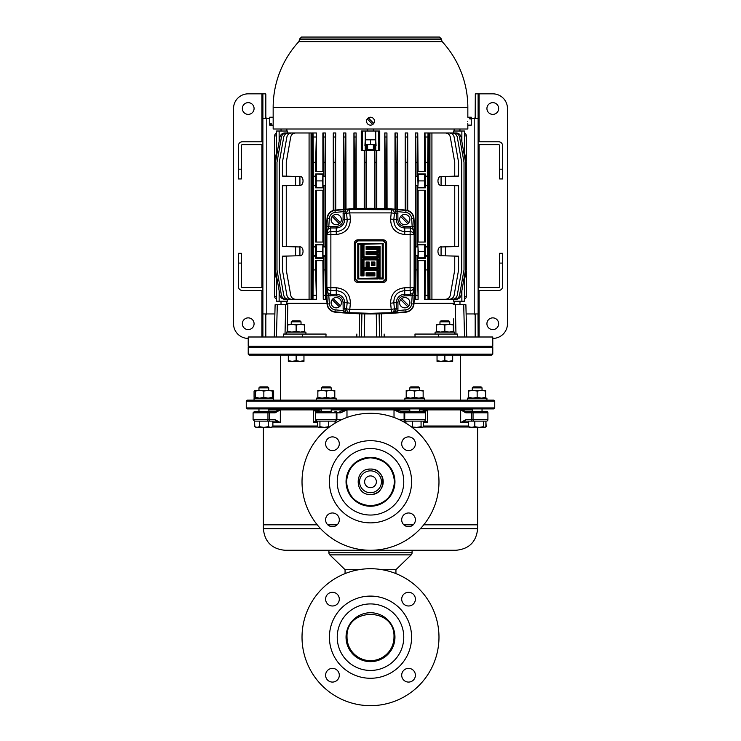 <?xml version="1.0" encoding="UTF-8"?>
<svg xmlns="http://www.w3.org/2000/svg" width="741" height="741" viewBox="0 0 741 741"><rect width="100%" height="100%" fill="white"/><g stroke="black" fill="none" stroke-linecap="round" stroke-linejoin="round"><path stroke-width="1.11" d="M370.5 37.05L439.469 37.05L441.423 39.004L299.577 39.004L301.531 37.05L370.5 37.05M370.5 41.653L298.799 41.653A97.34 97.34 0 0 0 273.16 107.491L467.84 107.491A97.34 97.34 0 0 0 442.201 41.653L370.5 41.653M373.371 144.708L373.371 149.599L367.629 149.599L367.629 144.708M459.957 131.018L459.957 129.008M454.205 131.018L454.205 129.008M373.371 131.018L373.371 129.008M367.629 131.018L367.629 129.008M286.795 131.018L286.795 129.008M281.043 131.018L281.043 129.008M281.015 301.235L281.015 304.708M286.823 301.235L286.823 304.708M459.985 301.235L459.985 304.708M413.987 303.245L454.14 303.245L454.177 304.708L454.177 301.235M415.053 336.998L414.969 334.061L457.586 334.061L457.586 336.998M248.216 346.288L492.784 346.288L492.784 336.998L248.216 336.998L248.216 346.288M332.144 216.474A5.131 5.131 0 0 0 339.332 223.662A5.131 5.131 0 0 0 336.257 214.418A5.131 5.131 0 0 0 332.144 216.474L339.332 223.662M400.631 216.474A5.131 5.131 0 0 0 407.819 223.662A5.131 5.131 0 0 0 404.743 214.418A5.131 5.131 0 0 0 400.631 216.474L407.819 223.662M332.144 299.633A5.131 5.131 0 0 0 339.332 306.82A5.131 5.131 0 0 0 336.257 297.567A5.131 5.131 0 0 0 332.144 299.633L339.332 306.82M400.631 299.633A5.131 5.131 0 0 0 407.819 306.82A5.131 5.131 0 0 0 404.743 297.567A5.131 5.131 0 0 0 400.631 299.633L407.819 306.82M334.951 312.137A348.27 348.27 0 0 0 406.049 312.137A8.809 8.809 0 0 0 413.932 304.023A587.956 587.956 0 0 0 413.932 218.234A8.809 8.809 0 0 0 406.049 210.12A348.27 348.27 0 0 0 334.951 210.12A8.809 8.809 0 0 0 327.068 218.234A587.956 587.956 0 0 0 327.068 304.023A8.809 8.809 0 0 0 334.951 312.137L334.988 311.785A8.447 8.447 0 0 1 327.42 303.995A587.594 587.594 0 0 1 326.874 295.678L326.874 226.579A587.594 587.594 0 0 1 327.42 218.262L327.068 218.234M370.5 117.217L367.23 118.949L372.732 124.451A3.964 3.964 0 0 1 366.536 121.181L366.61 121.959M366.841 122.7L367.203 123.386M374.39 121.95L374.464 121.181A3.964 3.964 0 0 1 372.732 124.451L373.797 123.386M271.206 124.451L271.206 123.414L271.206 124.451L269.733 124.451L269.733 125.146L273.16 125.146L273.16 129.008L467.84 129.008L467.84 125.146L471.267 125.146L471.267 117.217L467.84 117.217L467.84 107.491M467.756 121.181C467.849 126.294 467.849 126.294 467.756 121.181C467.849 116.068 467.849 116.068 467.756 121.181L467.756 121.57M467.84 125.146L467.812 124.368M467.803 123.969L467.784 123.376M273.16 125.146L273.16 107.491M271.206 123.414L269.733 123.414L269.733 117.217L273.16 117.217M425.001 299.281L425.325 269.928L427.687 269.928L428.011 299.281L424.612 299.281L424.612 260.637M417.757 299.281L415.692 299.281L416.016 269.928L417.433 269.928L418.109 299.281L418.109 260.637M415.692 299.281L415.405 271.91M415.405 250.347L415.405 132.972L417.757 132.972L417.433 162.316L416.016 162.316L415.692 132.972M418.109 171.616L417.757 132.972M424.612 171.616L424.612 132.972L428.011 132.972L427.687 162.316L425.325 162.316L425.001 132.972M441.071 185.231L441.071 176.59M441.071 255.664L441.071 247.022M295.594 255.84L295.594 246.846M295.594 185.407L295.594 176.414M445.406 255.84L445.406 246.846M445.406 185.407L445.406 176.414M375.752 131.018L379.744 131.018L379.744 150.58L361.256 150.58L361.256 131.018L365.248 131.018L365.248 139.817L375.752 139.817L375.752 131.018L365.248 131.018M376.78 208.36L376.78 150.58M384.755 208.591L384.755 132.972L386.941 132.972L386.617 162.316L385.2 162.316L384.875 132.972M387.071 208.693L386.941 132.972M394.999 209.166L394.999 132.972L397.213 132.972L396.889 162.316L395.472 162.316L395.148 132.972M397.389 209.342L397.213 132.972M405.216 210.036L405.216 132.972M407.485 132.972L407.161 162.316L405.744 162.316L405.42 132.972L407.485 132.972M407.726 210.463L407.726 132.972M333.274 210.463L333.274 132.972L335.784 132.972L335.256 162.316L333.839 162.316L333.515 132.972M335.784 210.036L335.58 132.972M343.611 209.342L343.611 132.972L345.852 132.972L345.528 162.316L344.111 162.316L343.787 132.972M346.001 209.166L345.852 132.972M353.929 208.693L353.929 132.972L356.125 132.972L355.8 162.316L354.383 162.316L354.059 132.972M356.245 208.591L356.125 132.972M364.22 208.36L364.22 150.58M299.929 255.664L299.929 247.022M299.929 185.231L299.929 176.59M316.388 171.616L316.388 132.972L315.675 162.316L313.313 162.316L313.156 137.011L312.989 132.972L312.517 132.972L312.517 299.281L311.646 299.281L311.646 132.972L312.517 132.972M322.891 171.616L322.891 132.972L325.308 132.972L324.984 162.316L323.567 162.316L323.243 132.972M325.595 250.347L325.308 132.972M325.308 299.281L323.243 299.281L323.567 269.928L324.984 269.928L325.595 299.281L325.595 271.91M323.243 299.281L322.891 260.637M315.999 299.281L312.989 299.281L313.313 269.928L315.675 269.928L316.388 299.281L316.388 260.637M327.013 303.245L286.86 303.245L286.86 301.235M454.14 303.245L454.14 301.235M453.631 299.281L453.631 301.235L461.865 301.235L461.865 290.713M453.631 132.972L453.631 131.018L464.412 131.018L464.412 139.817L464.412 131.018M454.14 131.018L454.14 129.008M286.86 131.018L286.86 129.008M287.369 132.972L287.369 131.018L279.135 131.018L279.135 141.54M287.369 299.281L287.369 301.235L276.588 301.235L276.588 292.436L276.588 301.235M395.175 311.276L392.628 312.739L395.175 311.276L396.333 308.895L397.936 308.895L397.778 312.526L370.5 313.304L343.222 312.526L343.064 302.708A6.808 6.808 0 0 0 336.257 295.9L328.819 295.566A585.649 585.649 0 0 0 329.365 303.847A6.502 6.502 0 0 0 335.182 309.84A345.964 345.964 0 0 0 343.37 310.581L345.482 311.6A1.954 0.991 -89 0 0 346.251 312.674M286.86 303.245L286.832 304.218M287.823 305.301L287.202 332.107M325.947 336.998L326.031 334.061L302.495 334.061L302.495 336.998M356.801 336.998L356.866 334.043M384.134 334.043L384.199 336.998M453.798 332.107L453.492 318.899M464.412 301.235L464.412 292.436L464.412 301.235L461.865 301.235M463.458 281.673L464.412 281.673L464.394 292.436L464.394 286.563M464.412 151.757L464.412 145.69L464.412 150.58L463.458 150.58M276.588 280.496L276.588 286.563L276.588 281.673L277.542 281.673M276.588 131.018L276.588 139.817L276.588 131.018L279.135 131.018M277.542 150.58L276.588 150.58L276.606 139.817L276.606 145.69M374.409 150.58L374.409 145.69L376.085 145.69L375.752 139.817M365.248 139.817L364.915 145.69L367.629 145.69M287.508 318.899L287.767 307.663M346.251 209.583A1.954 0.991 -91 0 0 345.482 210.657L343.37 211.676A345.964 345.964 0 0 0 335.182 212.417A6.502 6.502 0 0 0 329.365 218.4A585.649 585.649 0 0 0 328.819 226.69L336.257 226.357A6.808 6.808 0 0 0 343.064 219.549L343.222 209.731L348.372 209.518L397.778 209.731L397.936 219.549A6.808 6.808 0 0 0 404.743 226.357L412.181 226.69A585.649 585.649 0 0 0 411.635 218.4A6.502 6.502 0 0 0 405.818 212.417A345.964 345.964 0 0 0 397.63 211.676L395.518 210.657A1.954 0.991 91 0 0 394.749 209.583M394.749 312.674A1.954 0.991 89 0 0 395.518 311.6L397.63 310.581A345.964 345.964 0 0 0 405.818 309.84A6.502 6.502 0 0 0 411.635 303.847A585.649 585.649 0 0 0 412.181 295.566L404.743 295.9A6.808 6.808 0 0 0 397.936 302.708L397.936 308.895M354.355 243.243C354.559 241.168 355.699 240.028 357.783 239.815L383.217 239.815C385.301 240.019 386.441 241.168 386.645 243.243L386.645 279.005C386.441 281.089 385.301 282.228 383.217 282.441L357.783 282.441C355.699 282.238 354.559 281.089 354.355 279.005L354.355 243.243L355.134 242.011M350.382 303.217A3.909 0.509 -174.7 0 1 347.177 302.708C347.159 295.483 343.518 291.463 336.257 290.648L330.866 290.648L330.866 287.758L336.257 287.758C345.491 288.814 350.197 293.964 350.382 303.217L349.78 309.358L391.22 309.358L390.618 303.217C390.794 293.973 395.499 288.823 404.743 287.758L410.134 287.758L410.134 234.499L404.743 234.499C395.509 233.443 390.803 228.293 390.618 219.04L391.22 212.899L349.78 212.899L350.382 219.04C350.206 228.284 345.501 233.434 336.257 234.499L330.866 234.499L330.866 287.758L326.976 287.61A3.909 3.205 4.6 0 0 330.866 290.648L330.588 295.9M397.778 209.731A347.918 347.918 0 0 1 406.012 210.472A8.447 8.447 0 0 1 413.58 218.262A587.594 587.594 0 0 1 414.126 226.579L414.126 295.678A587.594 587.594 0 0 1 413.58 303.995L413.932 304.023M357.783 240.862L355.337 243.298L355.337 278.959L357.783 281.395L383.217 281.395L385.663 278.959L385.663 243.298L383.217 240.862L357.783 240.862L357.783 240.343L354.846 243.27L354.846 278.977L357.783 281.913L383.217 281.913L386.154 278.977L385.866 280.246M373.77 123.414L368.268 117.912A3.964 3.964 0 0 1 374.464 121.181M391.044 37.05L398.871 37.05M410.607 37.05L418.433 37.05M381.263 37.05L389.09 37.05M349.956 37.05L342.129 37.05M330.393 37.05L322.567 37.05M359.737 37.05L351.91 37.05M315.675 269.928L315.675 260.637L323.428 260.637L323.428 258.285L315.675 258.285L315.675 256.08L313.313 256.08L313.313 269.928M325.521 255.784L324.984 256.182L324.984 269.928M323.567 269.928L323.567 256.182L324.984 256.182M323.428 187.844L323.428 190.205L315.675 190.205L315.675 242.048L323.428 242.048L323.428 244.41L315.675 244.41L315.675 246.605L313.313 246.605L313.313 185.648L315.675 185.648L315.675 187.844L323.428 187.844L322.854 187.417L322.724 180.906L322.854 174.404L323.428 173.968L315.675 173.968L315.675 185.648M323.567 256.182L322.983 255.747L322.983 246.948L324.984 246.503L325.595 247.022M325.595 185.231L324.984 185.75L324.984 246.503M323.567 246.503L323.567 185.75L324.984 185.75M315.675 176.173L313.313 176.173L313.313 162.316M323.428 173.968L323.428 171.616L315.675 171.616L315.675 162.316M418.017 185.306L415.432 185.306L418.017 185.306L417.433 162.316M415.405 176.59L417.433 176.071M415.479 255.747L418.017 255.747L415.479 255.784M415.405 247.022L416.016 246.503L418.017 246.948L418.017 255.747M417.433 269.928L417.433 256.182M416.016 269.928L416.016 256.182M427.687 269.928L427.687 256.08L425.325 256.08L425.325 258.285L417.572 258.285L418.146 257.849L418.276 251.347L417.572 242.048L425.325 242.048L425.325 190.205L417.572 190.205L418.276 180.906L418.146 174.404L417.572 173.968L425.325 173.968L425.325 176.173L427.687 176.173L427.687 162.316M425.325 269.928L425.325 260.637L417.572 260.637L417.572 258.285M416.016 246.503L416.016 185.75M417.433 246.503L417.433 185.75M417.572 244.41L425.325 244.41L425.325 246.605L427.687 246.605L427.687 185.648L425.325 185.648L425.325 187.844L417.572 187.844M418.109 242.048L418.109 190.205M424.612 242.048L424.612 190.205M417.572 173.968L417.572 171.616L425.325 171.616L425.325 162.316M439.274 299.281L449.305 299.281C451.88 299.077 453.483 297.734 454.122 295.242L458.586 269.928L458.586 256.182L441.803 255.747C436.681 257.127 436.681 245.558 441.803 246.948L458.586 246.503L458.586 185.75L441.803 185.306C436.681 186.695 436.681 175.126 441.803 176.506L454.742 176.173L454.742 162.316L450.278 137.011C449.63 134.519 448.027 133.167 445.461 132.972L431.92 132.972L431.92 299.281L429.937 299.281L429.937 132.972L431.92 132.972M454.742 246.605L454.742 185.648M454.742 176.173L458.586 176.071L458.586 162.316L454.122 137.011C453.483 134.519 451.88 133.167 449.305 132.972L439.274 132.972M309.08 132.972L295.539 132.972C292.973 133.167 291.37 134.519 290.722 137.011L286.258 162.316L286.258 176.173L299.197 176.506C304.319 175.126 304.319 186.695 299.197 185.306L286.258 185.648L286.258 246.605L299.197 246.948C304.319 245.558 304.319 257.127 299.197 255.747L286.258 256.08L286.258 269.928L290.722 295.242C291.37 297.734 292.973 299.077 295.539 299.281L309.08 299.281L309.08 132.972L311.063 132.972L311.063 299.281L309.08 299.281M301.726 132.972L291.695 132.972C289.12 133.167 287.517 134.519 286.878 137.011L282.414 162.316L282.414 176.071L286.258 176.173M299.197 185.306C304.319 186.695 304.319 175.126 299.197 176.506M286.258 246.605L282.414 246.503L282.414 185.75L286.258 185.648M299.197 255.747C304.319 257.127 304.319 245.558 299.197 246.948M301.726 299.281L291.695 299.281C289.12 299.077 287.517 297.734 286.878 295.242L282.414 269.928L282.414 256.182L286.258 256.08M316.388 242.048L316.388 190.205M322.891 242.048L322.891 190.205M464.412 280.496L464.412 296.344L466.376 296.344A2.936 2.936 0 0 1 464.412 299.114A2.936 2.936 0 0 0 466.376 296.344L466.376 275.068L465.376 275.068M276.791 150.58L274.716 162.316L274.716 269.928L276.791 281.673M366.499 208.323L366.499 150.58M374.501 208.323L374.501 150.58M376.419 150.58L376.345 162.316L374.927 162.316L374.853 150.58M376.345 208.351L376.345 162.316M374.927 208.332L374.927 162.316M366.147 150.58L366.073 162.316L364.655 162.316L364.581 150.58M366.073 208.332L366.073 162.316M364.655 208.351L364.655 162.316M466.08 271.058L466.08 161.195M466.376 271.15L466.376 275.068M464.394 145.69L464.412 135.909L466.376 135.909A2.936 2.936 0 0 0 464.412 133.139A2.936 2.936 0 0 1 466.376 135.909L466.376 161.103M276.606 286.563L276.588 296.344L274.624 296.344A2.936 2.936 0 0 0 276.588 299.114A2.936 2.936 0 0 1 274.624 296.344L274.624 135.909A2.936 2.936 0 0 1 276.588 133.139A2.936 2.936 0 0 0 274.624 135.909L276.588 135.909L276.588 151.757M386.617 208.675L386.617 162.316M385.2 208.61L385.2 162.316M396.889 209.305L396.889 162.316M395.472 209.194L395.472 162.316M407.161 210.305L407.161 162.316M405.744 210.092L405.744 162.316M335.256 210.092L335.256 162.316M333.839 210.305L333.839 162.316M345.528 209.194L345.528 162.316M344.111 209.305L344.111 162.316M355.8 208.61L355.8 162.316M354.383 208.675L354.383 162.316M416.016 176.071L416.016 162.316M323.567 185.75L322.983 185.306L322.983 176.506L324.984 176.071L324.984 162.316M324.984 176.071L325.595 176.59M323.567 176.071L323.567 162.316M323.428 258.285L322.854 257.849L322.724 251.347L322.854 244.836L323.428 244.41M428.483 132.972L429.354 132.972L429.354 299.281L428.483 299.281L428.483 132.972L428.011 132.972M427.687 176.173L427.687 185.648M427.687 246.605L427.687 256.08M428.483 299.281L428.011 299.281M312.989 299.281L312.517 299.281M313.313 246.605L313.313 256.08M313.313 176.173L313.313 185.648M312.989 132.972L315.999 132.972M445.406 299.281L452.436 299.281C455.002 299.077 456.613 297.734 457.253 295.242L461.717 269.928L461.717 162.316L457.253 137.011C456.613 134.519 455.002 133.167 452.436 132.972L445.406 132.972M449.704 299.281L454.733 299.281C457.308 299.077 458.911 297.734 459.55 295.242L464.014 269.928L464.014 162.316L459.55 137.011C458.911 134.519 457.308 133.167 454.733 132.972L449.704 132.972M452.482 299.281L456.252 299.281C458.818 299.077 460.42 297.734 461.069 295.242L465.533 269.928L465.533 162.316L461.069 137.011C460.42 134.519 458.818 133.167 456.252 132.972L452.482 132.972M464.209 281.673L466.284 269.928L466.284 162.316L464.209 150.58M431.92 299.281L445.461 299.281C448.027 299.077 449.63 297.734 450.278 295.242L454.742 269.928L454.742 256.08M441.803 255.747C436.681 257.127 436.681 245.558 441.803 246.948M441.803 185.306C436.681 186.695 436.681 175.126 441.803 176.506M288.518 132.972L284.748 132.972C282.182 133.167 280.58 134.519 279.931 137.011L275.467 162.316L275.467 269.928L279.931 295.242C280.58 297.734 282.182 299.077 284.748 299.281L288.518 299.281M291.296 132.972L286.267 132.972C283.692 133.167 282.089 134.519 281.45 137.011L276.986 162.316L276.986 269.928L281.45 295.242C282.089 297.734 283.692 299.077 286.267 299.281L291.296 299.281M295.594 132.972L288.564 132.972C285.998 133.167 284.387 134.519 283.747 137.011L279.283 162.316L279.283 269.928L283.747 295.242C284.387 297.734 285.998 299.077 288.564 299.281L295.594 299.281M366.591 150.58L366.591 145.69M365.461 145.69L365.461 139.817M375.539 145.69L375.539 139.817M373.371 145.69L374.409 145.69M425.325 176.173L425.325 185.648M425.325 246.605L425.325 256.08M425.325 258.285L424.75 257.849L424.621 251.347L424.75 244.836L425.325 244.41M418.146 257.849L424.75 257.849M418.146 244.836L424.75 244.836M418.276 251.347L424.621 251.347M425.325 187.844L424.75 187.417L424.621 180.906L424.75 174.404L425.325 173.968M418.146 187.417L424.75 187.417M418.146 174.404L424.75 174.404M418.276 180.906L424.621 180.906M322.854 174.404L315.675 173.968M322.854 187.417L316.25 187.417L316.25 174.404M315.675 187.844L316.25 187.417M322.724 180.906L316.379 180.906M315.675 246.605L315.675 256.08M315.675 258.285L316.25 257.849L316.379 251.347L316.25 244.836L315.675 244.41M322.854 244.836L316.25 244.836M322.854 257.849L316.25 257.849M322.724 251.347L316.379 251.347M367.203 118.986L366.841 119.662M273.197 118.384L273.216 118.986M273.225 119.718L273.216 123.386M269.733 123.414L269.733 124.451M469.794 118.949L469.794 117.912L469.794 118.949L471.267 118.949M469.794 117.912L471.267 117.912M366.536 121.181A3.964 3.964 0 0 1 368.268 117.912M386.645 279.005L386.154 278.977L386.154 243.27L383.217 240.343L383.866 240.408M386.005 242.363L386.645 243.243M383.217 240.862L383.217 240.343L357.783 240.343L357.783 239.815M357.783 282.441L357.134 281.849M354.995 279.894L355.337 278.959M363.979 275.874L360.913 275.874L361.895 274.855L362.997 274.855L362.997 269.65L378.003 269.65L378.003 278.959L357.783 278.959L358.274 278.496L358.274 243.761L361.404 243.761L361.404 275.365L363.488 275.365L363.488 270.15L377.512 270.15L377.512 278.496L358.274 278.496L377.021 278.032L377.021 270.65L363.979 270.65L363.979 275.874L363.488 275.365L363.488 270.15L363.979 270.65M378.003 278.959L377.021 278.032M378.003 269.65L377.021 270.65M360.913 275.874L360.913 244.224L361.895 243.298L361.895 274.855M360.913 244.224L358.764 244.224L357.783 243.298L361.895 243.298M373.89 274.855L374.381 275.365L374.381 273.281L366.619 273.281L366.619 275.365L374.381 275.365L374.872 275.874L366.128 275.874L367.11 274.855L373.89 274.855L373.89 273.744L374.872 272.808L374.872 275.874M367.11 253.718L378.003 253.718L378.003 257.812L362.997 257.812L362.997 243.298L383.217 243.298L383.217 278.959L379.596 278.496L379.596 246.892L366.619 246.892L366.619 248.976L377.512 248.976L377.512 252.107L366.619 252.107L366.619 254.191L377.512 254.191L377.512 257.322L363.488 257.322L363.488 243.761L382.726 243.761L382.726 278.496L382.726 243.761L363.979 244.224L363.979 256.831L377.021 256.831L377.021 254.672L366.128 254.672L366.128 251.607L367.11 252.607L367.11 253.718L366.128 254.672M366.128 251.607L377.021 251.607L377.021 249.448L366.128 249.448L366.128 246.382L367.11 248.504L378.003 248.504L378.003 252.607L367.11 252.607M362.997 257.812L363.979 256.831M362.997 243.298L363.979 244.224M366.128 246.382L380.087 246.382L380.087 278.032L379.105 278.959L379.105 247.401L367.11 247.401M366.128 262.045L369.185 262.045L368.212 263.027L367.11 263.027L367.11 268.668L362.997 268.668L362.997 258.924L378.003 258.924L377.512 259.406L377.512 268.186L368.703 268.186L368.703 262.536L366.619 262.536L366.619 268.186L363.488 268.186L363.488 259.406L377.512 259.406L377.021 259.896L363.979 259.896L363.979 267.714L366.128 267.714L366.128 262.045L366.619 262.536L366.619 268.186L366.128 267.714M362.997 268.668L363.979 267.714M369.185 262.045L369.185 267.714L368.212 268.668L368.212 263.027M369.185 267.714L377.021 267.714L378.003 268.668L368.212 268.668M371.834 265.065L372.315 264.565L374.381 265.065L374.381 262.536L371.834 262.536L371.834 265.065L371.343 262.045L374.872 262.045L374.872 265.556L371.343 265.556L371.834 265.065L374.872 265.556M410.412 295.9L410.134 290.648L404.743 290.648C397.472 291.463 393.832 295.483 393.823 302.708L396.333 302.708A8.41 8.41 0 0 1 404.743 294.297L410.412 294.297C412.922 293.649 414.163 291.982 414.154 289.277L412.181 295.566L414.126 295.678M397.936 213.362L394.425 213.482L393.823 219.549C393.841 226.774 397.482 230.794 404.743 231.609L404.743 227.959A8.41 8.41 0 0 1 396.333 219.549L396.333 213.362L395.175 210.981M336.257 234.499L336.257 227.959L330.588 227.959L330.866 231.609L336.257 231.609C343.528 230.784 347.168 226.765 347.177 219.549A3.909 0.509 -5.3 0 1 350.382 219.04M408.856 305.783L401.668 298.595M340.369 305.783L333.181 298.595M408.856 222.624L401.668 215.436M340.369 222.624L333.181 215.436M453.159 304.708L455.298 304.708L455.974 334.061M464.551 336.998L463.709 304.708L455.298 304.708M463.709 304.708L465.885 304.708L466.728 336.998M275.115 304.708L274.272 336.998L275.115 304.708L277.291 304.708L276.449 336.998M285.026 334.061L285.702 304.708L277.291 304.708M285.702 304.708L287.841 304.708M283.414 336.998L283.414 334.061L302.495 334.061M375.391 139.817L375.391 144.708L365.609 144.708L365.609 139.817M370.5 144.708L370.5 139.817M466.321 271.614L465.867 272.299M465.867 159.954L466.321 160.64M275.133 272.299L274.679 271.614M274.679 160.64L275.133 159.954M330.588 226.357L330.588 227.959C328.078 228.608 326.837 230.275 326.846 232.98L328.819 226.69L326.874 226.579M330.866 231.609A3.909 3.205 175.4 0 0 326.976 234.638L330.866 234.499L330.866 231.609M345.825 210.981L344.667 213.362L344.667 219.549L347.177 219.549L346.575 213.482A3.909 0.584 -6 0 1 349.78 212.899L349.548 209.592A3.909 3.205 93.7 0 0 346.575 213.482L343.064 213.362M326.874 295.678L328.819 295.566L326.846 289.277C326.837 291.982 328.078 293.649 330.588 294.297L336.257 294.297A8.41 8.41 0 0 1 344.667 302.708L344.667 308.895L345.825 311.276M391.452 209.592L391.22 212.899A3.909 0.584 -174 0 1 394.425 213.482A3.909 3.205 -93.7 0 0 391.452 209.592M397.936 219.549L393.823 219.549A3.909 0.509 -174.7 0 0 390.618 219.04M343.064 308.895L346.575 308.775A3.909 3.205 86.3 0 0 349.548 312.665L349.78 309.358A3.909 0.584 -174 0 1 346.575 308.775L347.177 302.708L343.064 302.708M414.126 226.579L412.181 226.69L414.154 232.98C414.163 230.275 412.922 228.608 410.412 227.959L410.412 226.357M404.743 234.499L404.743 231.609L410.134 231.609L410.134 234.499L414.024 234.638A3.909 3.205 -175.4 0 0 410.134 231.609L410.412 227.959L404.743 227.959L404.743 226.357M390.618 303.217A3.909 0.509 -5.3 0 0 393.823 302.708L394.425 308.775A3.909 0.584 -6 0 1 391.22 309.358L391.452 312.665A3.909 3.205 -86.3 0 0 394.425 308.775L396.333 308.895L396.333 302.708L397.936 302.708M414.024 287.61L410.134 287.758L410.134 290.648A3.909 3.205 -4.6 0 0 414.024 287.61M378.003 253.718L377.021 254.672M377.021 251.607L378.003 252.607M378.003 257.812L377.021 256.831M377.021 249.448L378.003 248.504M366.128 249.448L367.11 248.504M380.087 246.382L379.105 247.401M382.726 278.496L382.236 278.032L382.236 244.224M362.997 258.924L363.979 259.896M373.89 264.565L373.89 263.027L374.872 262.045M366.128 275.874L366.128 272.808L367.11 273.744L367.11 274.855M373.89 263.027L371.834 262.536M367.11 263.027L366.619 262.536M367.11 268.668L366.619 268.186M383.217 243.298L382.726 243.761M362.997 274.855L363.488 275.365M362.997 269.65L363.488 270.15M491.811 355.096L249.189 355.096L248.216 354.115L492.784 354.115L491.811 355.096M249.189 346.288L248.216 347.27L248.216 354.115M491.811 346.288L492.784 347.27L248.216 347.27M492.784 347.27L492.784 354.115M280.496 355.096L280.496 400.094M460.504 355.096L460.504 400.094M494.747 407.921L493.765 408.902L247.235 408.902L246.253 407.921L494.747 407.921L494.747 401.076L246.253 401.076L247.235 400.094L493.765 400.094L494.747 401.076M246.253 407.921L246.253 401.076M423.972 411.348A1.463 1.463 0 0 1 425.436 412.811L404.095 412.811L404.095 419.656L404.734 419.656L404.734 412.811A1.463 1.352 90 0 1 406.087 411.348L423.972 411.348M406.087 421.129A1.463 1.352 -90 0 1 404.734 419.656L425.436 419.656A1.463 1.463 0 0 1 423.972 421.129L402.289 421.129L405.948 421.129L405.948 423.194M473.592 421.129A1.463 0.565 90 0 1 473.036 419.656L473.036 412.811A1.463 0.565 -90 0 1 473.592 411.348L486.448 411.348A1.463 1.463 0 0 1 487.911 412.811L471.489 412.811L471.489 419.656L487.911 419.656A1.463 1.463 0 0 1 486.448 421.129L465.441 421.129L460.67 422.592L465.82 419.656L465.441 421.129M483.54 426.686L483.54 421.129L486.448 421.129L485.883 421.129L485.883 426.686L484.707 427.39L483.54 426.686L479.168 427.39L474.805 426.686L471.609 427.39L468.423 426.686L469.59 427.39M486.448 411.348L482.53 411.348L486.448 411.348A1.463 1.463 0 0 1 487.911 412.811L487.911 419.656A1.463 1.463 0 0 1 486.448 421.129M472.258 409.875L460.67 409.875L465.441 411.348L472.258 411.348L472.258 408.902M269.233 411.348L254.552 411.348L268.946 411.348L268.742 408.902M272.883 426.019L317.593 426.019M423.407 426.019L468.423 426.019M472.054 411.348A1.463 0.565 -90 0 0 471.489 412.811L465.82 412.811L460.67 409.875L419.563 409.875M409.782 409.875L331.218 409.875M321.437 409.875L268.742 409.875M328.661 421.129L328.661 426.686L324.289 427.39L319.927 426.686L319.927 421.129L334.913 421.129A1.463 1.352 90 0 0 336.266 419.656L336.905 419.656L336.905 412.811L336.266 412.811L336.266 419.656L315.564 419.656L315.564 412.811L317.028 411.348L331.709 411.348M275.559 421.129L275.18 419.656L280.33 422.592L275.559 421.129L267.408 421.129A1.463 0.565 -90 0 0 267.964 419.656L269.511 419.656L269.511 412.811L267.964 412.811L267.964 419.656L253.089 419.656L253.089 412.811L254.552 411.348M334.913 421.129L317.028 421.129L317.593 421.129L317.593 426.686L318.76 427.39L317.593 426.686M320.946 411.348L313.582 409.875L315.935 411.829M317.741 411.348L317.028 411.348M406.087 411.348L401.076 411.348A1.463 0.732 90 0 0 400.344 412.811L394.017 409.875L401.076 411.348L420.054 411.348M267.408 421.129L254.552 421.129L254.811 426.686L257.071 427.39L263.842 427.39L259.322 426.686L257.071 427.39L254.811 426.696L256.025 427.39M268.946 411.348L275.559 411.348L280.33 409.875L275.18 412.811L269.511 412.811A1.463 0.565 90 0 0 268.946 411.348M422.194 411.348L427.418 409.875L425.065 411.829M425.065 420.638L427.418 422.592L423.407 421.323M399.519 419.758L400.344 419.656A1.463 0.732 90 0 0 400.39 420.166M340.61 420.166A1.463 0.732 -90 0 0 340.656 419.656L341.481 419.758M346.983 409.875L340.656 412.811A1.463 0.732 -90 0 0 339.924 411.348L346.983 409.875L346.983 417.47M317.593 421.323L313.582 422.592L315.935 420.638M275.559 411.348L275.18 412.811M465.82 412.811L465.441 411.348M370.5 505.751A23.971 23.971 0 0 0 394.471 481.78A23.971 23.971 0 0 0 370.5 457.818A23.971 23.971 0 0 0 346.529 481.78A23.971 23.971 0 0 0 370.5 505.751C385.061 504.334 393.054 496.34 394.471 481.77C393.045 467.21 385.051 459.225 370.5 457.818C355.93 459.235 347.946 467.219 346.529 481.77C347.927 496.331 355.921 504.325 370.5 505.751M368.018 494.256A12.717 12.717 0 0 0 370.5 494.497C354.096 495.294 354.096 468.275 370.5 469.062C386.895 468.275 386.932 495.266 370.5 494.497A12.717 12.717 0 0 0 383.217 481.78A12.717 12.717 0 0 0 368.027 469.303M370.5 492.709A10.93 10.93 0 0 0 381.43 481.78A10.93 10.93 0 0 0 370.5 470.85A10.93 10.93 0 0 0 359.57 481.78A10.93 10.93 0 0 0 370.5 492.709M370.5 487.652A5.872 5.872 0 0 0 376.372 481.78A5.872 5.872 0 0 0 370.5 475.907A5.872 5.872 0 0 0 364.628 481.78A5.872 5.872 0 0 0 370.5 487.652M272.355 427.001L317.908 427.001M423.092 427.001L468.729 427.001M263.379 427.39L263.379 524.823L317.241 524.823L263.379 524.823L263.379 528.741L320.658 528.741M327.772 524.823L337.136 524.823L327.772 524.823M403.864 524.823L413.228 524.823L403.864 524.823M420.342 528.741L477.621 528.741L477.621 524.823L423.759 524.823L477.621 524.823L477.621 427.39M477.621 528.741C476.352 541.81 469.173 548.988 456.104 550.257L284.896 550.257C271.827 548.988 264.648 541.81 263.379 528.741M328.921 552.767L412.079 552.767A2.936 2.936 0 0 1 411.19 554.87L329.81 554.87A2.936 2.936 0 0 1 328.921 552.767L328.921 550.257M345.065 573.608L345.065 569.681L329.81 554.87M395.935 573.608L395.935 569.681L382.032 569.681L395.935 569.681L411.19 554.87M412.079 552.767L412.079 550.257M345.065 569.681L358.968 569.681L345.065 569.681M393.98 637.186C395.435 606.925 345.593 606.86 347.02 637.186A23.48 23.48 0 0 0 370.5 660.666A23.48 23.48 0 0 0 393.98 637.186M401.696 599.136A6.845 6.845 0 0 0 408.55 605.99A6.845 6.845 0 0 0 415.395 599.136A6.845 6.845 0 0 0 408.55 592.291A6.845 6.845 0 0 0 401.696 599.136M325.605 675.236A6.845 6.845 0 0 0 332.45 682.081A6.845 6.845 0 0 0 339.304 675.236A6.845 6.845 0 0 0 332.45 668.382A6.845 6.845 0 0 0 325.605 675.236M401.696 675.236A6.845 6.845 0 0 0 408.55 682.081A6.845 6.845 0 0 0 415.395 675.236A6.845 6.845 0 0 0 408.55 668.382A6.845 6.845 0 0 0 401.696 675.236M325.605 599.136A6.845 6.845 0 0 0 332.45 605.99A6.845 6.845 0 0 0 339.304 599.136A6.845 6.845 0 0 0 332.45 592.291A6.845 6.845 0 0 0 325.605 599.136M403.762 637.186A33.262 33.262 0 0 0 370.5 603.924A33.262 33.262 0 0 0 337.238 637.186A33.262 33.262 0 0 0 370.5 670.448A33.262 33.262 0 0 0 403.762 637.186M329.412 637.186A41.088 41.088 0 0 0 370.5 678.274A41.088 41.088 0 0 0 411.588 637.186A41.088 41.088 0 0 0 370.5 596.097A41.088 41.088 0 0 0 329.412 637.186M346.047 637.186A24.453 24.453 0 0 0 370.5 661.648A24.453 24.453 0 0 0 394.953 637.186A24.453 24.453 0 0 0 370.5 612.733A24.453 24.453 0 0 0 346.047 637.186M438.978 637.186A68.478 68.478 0 0 0 370.5 568.708A68.478 68.478 0 0 0 302.022 637.186A68.478 68.478 0 0 0 370.5 705.664A68.478 68.478 0 0 0 438.978 637.186M401.696 443.739A6.845 6.845 0 0 0 408.55 450.584A6.845 6.845 0 0 0 415.395 443.739A6.845 6.845 0 0 0 408.55 436.884A6.845 6.845 0 0 0 401.696 443.739M325.605 519.83A6.845 6.845 0 0 0 332.45 526.675A6.845 6.845 0 0 0 339.304 519.83A6.845 6.845 0 0 0 332.45 512.976A6.845 6.845 0 0 0 325.605 519.83M401.696 519.83A6.845 6.845 0 0 0 408.55 526.675A6.845 6.845 0 0 0 415.395 519.83A6.845 6.845 0 0 0 408.55 512.976A6.845 6.845 0 0 0 401.696 519.83M325.605 443.739A6.845 6.845 0 0 0 332.45 450.584A6.845 6.845 0 0 0 339.304 443.739A6.845 6.845 0 0 0 332.45 436.884A6.845 6.845 0 0 0 325.605 443.739M403.762 481.78A33.262 33.262 0 0 0 370.5 448.518A33.262 33.262 0 0 0 337.238 481.78A33.262 33.262 0 0 0 370.5 515.041A33.262 33.262 0 0 0 403.762 481.78M329.412 481.78A41.088 41.088 0 0 0 370.5 522.868A41.088 41.088 0 0 0 411.588 481.78A41.088 41.088 0 0 0 370.5 440.691A41.088 41.088 0 0 0 329.412 481.78M346.047 481.78A24.453 24.453 0 0 0 370.5 506.242A24.453 24.453 0 0 0 394.953 481.78A24.453 24.453 0 0 0 370.5 457.327A24.453 24.453 0 0 0 346.047 481.78M438.978 481.78A68.478 68.478 0 0 0 370.5 413.302A68.478 68.478 0 0 0 302.022 481.78A68.478 68.478 0 0 0 370.5 550.257A68.478 68.478 0 0 0 438.978 481.78M409.782 387.867L410.764 386.885L418.591 386.885L419.563 387.867L409.782 387.867L409.782 390.312M423.407 421.129L423.407 426.686L422.24 427.39L421.073 426.686L416.711 427.39L411.561 426.973M423.407 426.686L422.5 427.39L412.107 427.39M405.948 421.129L421.073 421.129L421.073 426.686M412.339 421.129L412.339 426.686M424.463 400.094L424.463 398.139L404.892 398.139L404.892 400.094M406.207 391.072L406.207 390.312L423.148 390.312L423.148 391.072L418.915 390.312L414.673 391.072L410.44 390.312L406.207 391.072L406.207 397.38L410.44 398.139L414.673 397.38L418.915 398.139L423.148 397.38L423.148 398.139M423.148 391.072L423.148 397.38M414.673 391.072L414.673 397.38M406.207 398.139L406.207 397.38M478.158 386.885L481.066 386.885L482.039 387.867L472.258 387.867L472.258 390.312L472.258 387.867L473.24 386.885L478.158 386.885M485.883 426.686L484.975 427.39L469.044 427.233M468.423 421.129L468.423 426.686M474.805 421.129L474.805 426.686M258.961 387.867L259.934 386.885L267.76 386.885L268.742 387.867L258.961 387.867L258.961 390.312M272.883 421.129L272.883 426.686L270.622 427.39L268.362 426.686L263.842 427.39L271.678 427.39L272.883 426.696M254.811 421.129L259.322 421.129L259.322 426.686M259.322 421.129L268.362 421.129L268.362 426.686M485.883 421.129L486.189 426.686L485.55 427.011M321.437 387.867L322.409 386.885L330.236 386.885L331.218 387.867L321.437 387.867L321.437 390.312M335.052 421.129L335.052 423.194M319.927 426.686L318.76 427.39L328.893 427.39M329.439 426.973L328.661 426.686M318.222 427.233L318.76 427.39M336.108 400.094L316.537 400.094L316.537 398.139L336.108 398.139L336.108 400.094M273.633 400.094L254.07 400.094L254.07 398.139L273.633 398.139L273.633 400.094L273.633 398.139M486.93 400.094L467.367 400.094L467.367 398.139L486.93 398.139L486.93 400.094M255.376 390.479L254.07 391.072L255.376 390.312L272.317 390.312L272.317 391.072L268.085 390.312L263.852 391.072L259.609 390.312L255.376 391.072L255.376 390.312L256.516 390.312M272.317 391.072L272.317 398.139L273.633 397.38L272.317 397.963M272.317 390.312L273.633 391.072L273.633 397.38M254.07 391.072L254.07 397.38L255.376 397.963M273.633 391.072L272.317 390.479M468.683 391.072L468.683 390.312L485.624 390.312L485.624 391.072L481.391 390.312L477.148 391.072L472.915 390.312L468.683 391.072L468.683 397.38L472.915 398.139L477.148 397.38L481.391 398.139L485.624 397.38L485.624 398.139M485.624 391.072L485.624 397.38M477.148 391.072L477.148 397.38M468.683 398.139L468.683 397.38M317.852 391.072L317.852 390.312L334.793 390.312L334.793 391.072L330.56 390.312L326.327 391.072L322.085 390.312L317.852 391.072L317.852 397.38L322.085 398.139L326.327 397.38L330.56 398.139L334.793 397.38L334.793 398.139M334.793 391.072L334.793 397.38M326.327 391.072L326.327 397.38M317.852 398.139L317.852 397.38M255.376 391.072L255.376 397.38L259.609 398.139L263.852 397.38L268.085 398.139L272.317 397.38M263.852 391.072L263.852 397.38M254.07 397.38L255.376 398.139L255.376 397.38M439.969 321.835L440.951 320.853L448.777 320.853L449.759 321.835L439.969 321.835L439.969 324.28M449.759 321.835L449.759 324.28M444.859 360.654L440.951 361.358L437.042 360.654L437.042 361.358L448.777 361.358L444.859 360.654L444.859 355.096M437.042 355.096L437.042 360.654M452.686 360.654L448.777 361.358L452.686 361.358L452.686 355.096M291.241 321.835L292.223 320.853L300.049 320.853L301.031 321.835L291.241 321.835L291.241 324.28M301.031 321.835L301.031 324.28M296.141 360.654L292.223 361.358L288.314 360.654L288.314 361.358L300.049 361.358L296.141 360.654L296.141 355.096M288.314 355.096L288.314 360.654M303.958 360.654L300.049 361.358L303.958 361.358L303.958 355.096M305.922 334.061L305.922 332.107L286.35 332.107L286.35 334.061M454.65 334.061L454.65 332.107L435.078 332.107L435.078 334.061M436.393 325.03L436.393 324.28L453.335 324.28L453.335 325.03L449.102 324.28L444.859 325.03L440.626 324.28L436.393 325.03L436.393 331.347L440.626 332.107L444.859 331.347L449.102 332.107L453.335 331.347L453.335 332.107M453.335 325.03L453.335 331.347M444.859 325.03L444.859 331.347M436.393 332.107L436.393 331.347M287.665 325.03L287.665 324.28L304.607 324.28L304.607 325.03L300.374 324.28L296.141 325.03L291.898 324.28L287.665 325.03L287.665 331.347L291.898 332.107L296.141 331.347L300.374 332.107L304.607 331.347L304.607 332.107M304.607 325.03L304.607 331.347M296.141 325.03L296.141 331.347M287.665 332.107L287.665 331.347M478.112 144.588A3.909 3.909 0 0 0 479.094 144.708L479.094 287.545L498.656 287.545A0.982 0.982 0 0 0 499.638 286.563L499.638 253.302L502.574 253.302L502.574 286.563A3.909 3.909 0 0 1 498.656 290.472L479.094 290.472L479.094 336.998M486.92 323.743A5.872 5.872 0 0 0 492.784 329.606A5.872 5.872 0 0 0 498.656 323.743A5.872 5.872 0 0 0 492.784 317.87A5.872 5.872 0 0 0 486.92 323.743M486.92 108.51A5.872 5.872 0 0 0 492.784 114.383A5.872 5.872 0 0 0 498.656 108.51A5.872 5.872 0 0 0 492.784 102.647A5.872 5.872 0 0 0 486.92 108.51M492.784 338.415A14.672 14.672 0 0 0 507.465 323.743L507.465 108.51A14.672 14.672 0 0 0 492.784 93.838L479.094 93.838L479.094 141.772L498.656 141.772A3.909 3.909 0 0 1 502.574 145.69L502.574 178.951L499.638 178.951L499.638 169.17L502.574 169.17M479.094 144.708L498.656 144.708A0.982 0.982 0 0 1 499.638 145.69L499.638 169.17M478.112 94.394L478.112 117.745L478.112 94.394L479.094 93.838L475.305 93.838L475.176 117.745L474.203 118.301L477.991 118.301L478.112 117.745L478.112 336.998L477.991 313.952L474.203 313.952L475.176 314.508L475.176 336.998M466.126 313.952L474.203 313.952L474.203 118.301L471.267 118.301M479.094 141.772A0.982 0.982 0 0 1 478.112 140.799M479.094 287.545A3.909 3.909 0 0 0 478.112 287.665M478.112 291.454A0.982 0.982 0 0 1 479.094 290.472M262.888 287.665A3.909 3.909 0 0 0 261.906 287.545L261.906 144.708L242.344 144.708A0.982 0.982 0 0 0 241.362 145.69L241.362 178.951L238.426 178.951L238.426 145.69A3.909 3.909 0 0 1 242.344 141.772L261.906 141.772L261.906 93.838L248.216 93.838A14.672 14.672 0 0 0 233.535 108.51L233.535 323.743A14.672 14.672 0 0 0 248.216 338.415M254.08 108.51A5.872 5.872 0 0 0 248.216 102.647A5.872 5.872 0 0 0 242.344 108.51A5.872 5.872 0 0 0 248.216 114.383A5.872 5.872 0 0 0 254.08 108.51M254.08 323.743A5.872 5.872 0 0 0 248.216 317.87A5.872 5.872 0 0 0 242.344 323.743A5.872 5.872 0 0 0 248.216 329.606A5.872 5.872 0 0 0 254.08 323.743M261.906 287.545L242.344 287.545A0.982 0.982 0 0 1 241.362 286.563L241.362 253.302L238.426 253.302L238.426 286.563A3.909 3.909 0 0 0 242.344 290.472L261.906 290.472A0.982 0.982 0 0 1 262.888 291.454M265.824 314.508L265.824 336.998L265.824 314.508L266.797 313.952L263.009 313.952L262.888 314.508L262.888 94.394L262.888 117.745L263.009 118.301L266.797 118.301L265.824 117.745L265.824 94.394L265.695 93.838L261.906 93.838L262.888 94.394M262.888 336.998L262.888 314.508M269.733 118.301L266.797 118.301L266.797 313.952L274.874 313.952M261.906 144.708A3.909 3.909 0 0 0 262.888 144.588M262.888 140.799A0.982 0.982 0 0 1 261.906 141.772M298.799 41.653L299.577 39.662L441.423 39.662L441.423 39.004M411.635 303.847L413.58 303.995A8.447 8.447 0 0 1 406.012 311.785L406.049 312.137M405.818 309.84L406.012 311.785A347.918 347.918 0 0 1 397.778 312.526M375.752 150.58L375.752 145.69M405.818 212.417L406.049 210.12M329.365 218.4L327.42 218.262A8.447 8.447 0 0 1 334.988 210.472L334.951 210.12M335.182 212.417L334.988 210.472A347.918 347.918 0 0 1 343.222 209.731M329.365 303.847L327.068 304.023M411.635 218.4L413.932 218.234M343.222 312.526A347.918 347.918 0 0 1 334.988 311.785L335.182 309.84M378.003 258.924L378.003 268.668M383.217 278.959L379.105 278.959M357.783 278.959L357.783 243.298M415.432 176.506L418.017 176.506M415.432 246.948L418.017 246.948M311.063 299.281L311.063 132.972M325.142 137.011L323.409 137.011M323.409 295.242L325.142 295.242M313.156 295.242L315.833 295.242M425.167 295.242L427.844 295.242M415.858 295.242L417.591 295.242M315.833 137.011L313.156 137.011M335.414 137.011L333.682 137.011M345.686 137.011L343.954 137.011M355.958 137.011L354.226 137.011M386.774 137.011L385.042 137.011M397.046 137.011L395.314 137.011M407.318 137.011L405.586 137.011M417.591 137.011L415.858 137.011M427.844 137.011L425.167 137.011M279.135 290.713L279.135 301.235M378.66 131.018L378.66 150.58M365.248 145.69L365.248 150.58M362.34 150.58L362.34 131.018M461.865 141.54L461.865 131.018M424.871 185.306L428.141 185.306M424.871 176.506L428.141 176.506M424.871 255.747L428.141 255.747M424.871 246.948L428.141 246.948M312.859 185.306L316.129 185.306M312.859 176.506L316.129 176.506M322.983 176.506L325.568 176.506M322.983 185.306L325.568 185.306M312.859 255.747L316.129 255.747M312.859 246.948L316.129 246.948M322.983 246.948L325.568 246.948M322.983 255.747L325.521 255.747M358.764 244.224L358.764 278.032M366.128 272.808L374.872 272.808M373.89 273.744L367.11 273.744M380.087 278.032L382.236 278.032M377.021 267.714L377.021 259.896M371.343 265.556L371.343 262.045M372.315 263.027L372.315 264.565M336.257 287.758L336.257 295.9M404.743 287.758L404.743 295.9M343.064 219.549L344.667 219.549A8.41 8.41 0 0 1 336.257 227.959L336.257 226.357M381.837 336.998L381.356 313.786M379.096 313.851L379.559 336.998M359.644 313.786L359.163 336.998M361.441 336.998L361.904 313.851M364.739 313.906L364.276 336.998M376.724 336.998L376.261 313.906M438.505 334.061L438.505 336.998M465.376 157.185L466.376 157.185M275.624 275.068L274.624 275.068M274.624 157.185L275.624 157.185M383.217 282.441L383.217 281.395M354.355 279.005L354.846 278.977M383.217 240.343L383.217 239.815M385.663 243.298L386.154 243.27M386.154 278.977L385.663 278.959M357.783 281.913L357.783 281.395M355.337 243.298L354.846 243.27M468.423 422.592L460.67 422.592L460.67 409.875M427.418 409.875L427.418 422.592L423.407 422.592M405.948 422.592L404.947 422.592M394.017 417.47L394.017 409.875M336.053 422.592L335.052 422.592M317.593 422.592L313.582 422.592L313.582 409.875M280.33 409.875L280.33 422.592L272.883 422.592M267.408 411.348A1.463 0.565 90 0 1 267.964 412.811L253.089 412.811M334.913 411.348A1.463 1.352 -90 0 1 336.266 412.811L315.564 412.811M268.946 421.129A1.463 0.565 -90 0 0 269.511 419.656L275.18 419.656M465.82 419.656L471.489 419.656A1.463 0.565 90 0 0 472.054 421.129M405.447 411.348A1.463 1.352 90 0 0 404.095 412.811L400.344 412.811M400.344 419.656L404.095 419.656A1.463 1.352 90 0 0 405.447 421.129M335.553 421.129A1.463 1.352 -90 0 0 336.905 419.656L340.656 419.656M340.656 412.811L336.905 412.811A1.463 1.352 -90 0 0 335.553 411.348M499.638 263.083L502.574 263.083M261.906 336.998L261.906 290.472M241.362 263.083L238.426 263.083M241.362 169.17L238.426 169.17M356.995 347.075L356.217 346.288M299.577 39.662L299.577 39.004M384.005 347.075L384.783 346.288M441.423 39.662L442.201 41.653M425.436 419.656L425.436 412.811M315.564 419.656L317.028 421.129M253.089 419.656L254.552 421.129L253.089 419.656M419.563 387.867L419.563 390.312M419.563 408.902L419.563 411.348M409.782 408.902L409.782 411.348M482.039 387.867L482.039 390.312L482.039 387.867M482.039 408.902L482.039 411.348L482.039 408.902M486.189 426.696L485.253 427.233M268.742 387.867L268.742 390.312M258.961 408.902L258.961 411.348M331.218 387.867L331.218 390.312M331.218 408.902L331.218 411.348M321.437 408.902L321.437 411.348"/></g></svg>
